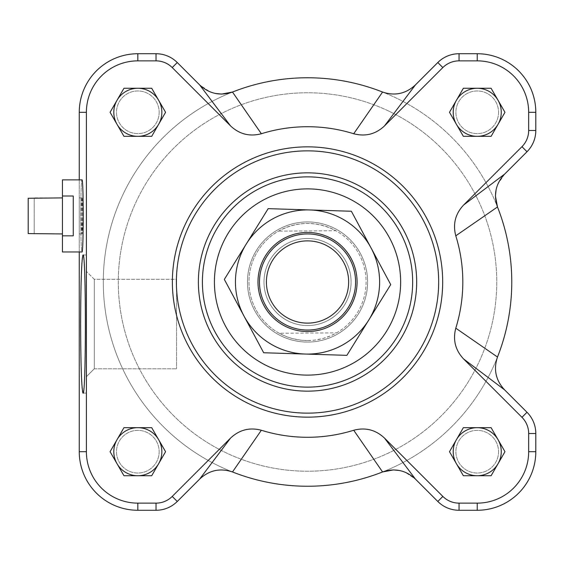 <?xml version="1.0" encoding="UTF-8"?>
<svg xmlns="http://www.w3.org/2000/svg" width="564" height="564" viewBox="0 0 564 564"><rect width="100%" height="100%" fill="white"/><g stroke="black" fill="none" stroke-linecap="round" stroke-linejoin="round"><path stroke-width="0.42" stroke-dasharray="2.82 2.11" d="M62.442 197.901L34.207 197.901L34.207 233.581L28.2 233.581L28.2 198.267L28.2 233.581L28.2 198.267L28.2 233.581L28.2 198.267L28.2 233.581L34.207 233.581L34.207 233.94L34.207 198.267L28.2 198.267L28.2 233.581L62.442 233.94L62.442 197.901L62.442 233.94M62.442 179.881L62.442 251.967L62.442 179.881L62.442 251.967L81.984 251.967C81.223 249.789 80.807 237.768 80.73 215.92L80.941 195.997C81.195 185.626 81.547 180.254 81.984 179.881C81.223 182.059 80.807 194.072 80.73 215.92C80.807 237.768 81.223 249.789 81.984 251.967C82.95 253.088 83.599 218.381 83.035 195.997C82.781 185.626 82.429 180.254 81.984 179.881L62.442 179.881M62.442 195.997L73.257 195.997L73.257 235.844L73.257 195.997L73.257 235.844L73.257 195.997L73.257 235.844L62.442 235.844L73.257 235.844L73.257 195.997L62.442 195.997L73.257 195.997L73.257 235.844L62.442 235.844M34.207 198.267L34.207 197.901L34.207 198.267L28.2 198.267L34.207 198.267L34.207 233.581L34.207 198.267M498.555 451.701A21.326 21.326 0 0 1 466.569 470.172A21.326 21.326 0 0 1 466.569 433.23A21.326 21.326 0 0 1 498.555 451.701A21.326 21.326 0 0 0 466.569 433.23A21.326 21.326 0 0 0 466.569 470.172A21.326 21.326 0 0 0 498.555 451.701M159.154 112.299A21.326 21.326 0 0 1 127.168 130.77A21.326 21.326 0 0 1 127.168 93.828A21.326 21.326 0 0 1 159.154 112.299A21.326 21.326 0 0 0 127.168 93.828A21.326 21.326 0 0 0 127.168 130.77A21.326 21.326 0 0 0 159.154 112.299M498.555 112.299A21.326 21.326 0 0 1 466.569 130.77A21.326 21.326 0 0 1 466.569 93.828A21.326 21.326 0 0 1 498.555 112.299A21.326 21.326 0 0 0 466.569 93.828A21.326 21.326 0 0 0 466.569 130.77A21.326 21.326 0 0 0 498.555 112.299M159.154 451.701A21.326 21.326 0 0 1 127.168 470.172A21.326 21.326 0 0 1 127.168 433.23A21.326 21.326 0 0 1 159.154 451.701A21.326 21.326 0 0 0 127.168 433.23A21.326 21.326 0 0 0 127.168 470.172A21.326 21.326 0 0 0 159.154 451.701M261.343 133.746A155.283 155.283 0 0 1 353.713 133.746L382.568 92.045A204.238 204.238 0 0 1 497.49 206.967A204.238 204.238 0 0 0 103.29 282A204.238 204.238 0 0 0 232.495 471.955A204.238 204.238 0 0 1 232.495 92.045L261.343 133.746C249.648 136.826 239.376 134.204 230.521 125.871L199.649 84.917L209.85 91.749L215.187 93.42M463.657 359.014C455.331 350.166 452.709 339.895 455.79 328.185A155.283 155.283 0 0 0 455.79 235.815L497.49 206.967A204.238 204.238 0 0 1 497.49 357.033C493.352 369.357 495.728 380.305 504.611 389.879L463.657 359.014L521.961 417.318A22.905 22.905 0 0 1 528.665 433.512L528.665 451.701A51.437 51.437 0 0 1 477.229 503.137L459.04 503.137A22.905 22.905 0 0 1 442.846 496.433L384.542 438.129C375.687 429.796 365.409 427.174 353.713 430.254L382.568 471.955A204.238 204.238 0 0 0 497.49 357.033A204.238 204.238 0 0 1 232.495 471.955C220.172 467.824 209.223 470.2 199.649 479.083L177.258 501.474A30.033 30.033 0 0 1 156.024 510.272L137.827 510.272A58.571 58.571 0 0 1 79.263 451.701L79.263 112.299A58.571 58.571 0 0 1 137.827 53.728L156.024 53.728A30.033 30.033 0 0 1 177.258 62.526L199.649 84.917M389.075 111.249A189.222 189.222 0 0 0 118.884 296.749A189.222 189.222 0 0 0 414.632 437.995A189.222 189.222 0 0 0 389.075 111.249A189.222 189.222 0 0 1 414.632 437.995A189.222 189.222 0 0 1 118.884 296.749A189.222 189.222 0 0 1 389.075 111.249M247.462 282A60.073 60.073 0 0 0 337.568 334.022A60.073 60.073 0 0 0 337.568 229.978A60.073 60.073 0 0 0 247.462 282A60.073 60.073 0 0 1 337.568 229.978A60.073 60.073 0 0 1 337.568 334.022A60.073 60.073 0 0 1 247.462 282M79.263 251.967L79.263 179.881M260.089 155.438A135.163 135.163 0 0 1 438.841 249.986A135.163 135.163 0 0 1 323.651 416.197A135.163 135.163 0 0 1 260.089 155.438M202.406 282A105.123 105.123 0 0 1 360.093 190.956A105.123 105.123 0 0 1 360.093 373.044A105.123 105.123 0 0 1 202.406 282M455.79 328.185L497.49 357.033M501.262 112.299A24.026 24.026 0 0 0 465.215 91.488A24.026 24.026 0 0 0 465.215 133.111A24.026 24.026 0 0 0 501.262 112.299A24.026 24.026 0 0 1 465.215 133.111A24.026 24.026 0 0 1 465.215 91.488A24.026 24.026 0 0 1 501.262 112.299M161.861 451.701A24.026 24.026 0 0 0 125.814 430.889A24.026 24.026 0 0 0 125.814 472.512A24.026 24.026 0 0 0 161.861 451.701A24.026 24.026 0 0 1 125.814 472.512A24.026 24.026 0 0 1 125.814 430.889A24.026 24.026 0 0 1 161.861 451.701M161.861 112.299A24.026 24.026 0 0 0 125.814 91.488A24.026 24.026 0 0 0 125.814 133.111A24.026 24.026 0 0 0 161.861 112.299A24.026 24.026 0 0 1 125.814 133.111A24.026 24.026 0 0 1 125.814 91.488A24.026 24.026 0 0 1 161.861 112.299M501.262 451.701A24.026 24.026 0 0 0 465.215 430.889A24.026 24.026 0 0 0 465.215 472.512A24.026 24.026 0 0 0 501.262 451.701A24.026 24.026 0 0 1 465.215 472.512A24.026 24.026 0 0 1 465.215 430.889A24.026 24.026 0 0 1 501.262 451.701M172.373 282A135.163 135.163 0 0 0 375.109 399.051A135.163 135.163 0 0 0 375.109 164.949A135.163 135.163 0 0 0 172.373 282A135.163 135.163 0 0 1 375.109 164.949A135.163 135.163 0 0 1 375.109 399.051A135.163 135.163 0 0 1 172.373 282M353.713 430.254A155.283 155.283 0 0 1 261.343 430.254L232.495 471.955M199.649 479.083L230.521 438.129C239.362 429.803 249.641 427.181 261.343 430.254M230.521 438.129L172.217 496.433A22.905 22.905 0 0 1 156.024 503.137L137.827 503.137A51.437 51.437 0 0 1 86.391 451.701L86.391 112.299A51.437 51.437 0 0 1 137.827 60.863L156.024 60.863A22.905 22.905 0 0 1 172.217 67.567L230.521 125.871M384.542 125.871L442.846 67.567A22.905 22.905 0 0 1 459.04 60.863L477.229 60.863A51.437 51.437 0 0 1 528.665 112.299L528.665 130.488A22.905 22.905 0 0 1 521.961 146.682L463.657 204.986L504.611 174.121L527.002 151.73A30.033 30.033 0 0 0 535.8 130.488L535.8 112.299A58.571 58.571 0 0 0 477.229 53.728L459.04 53.728A30.033 30.033 0 0 0 437.805 62.526L415.414 84.917L384.542 125.871C375.694 134.197 365.423 136.819 353.713 133.746M455.79 235.815C452.709 224.119 455.331 213.841 463.657 204.986M504.611 389.879L527.002 412.27A30.033 30.033 0 0 1 535.8 433.512L535.8 451.701A58.571 58.571 0 0 1 477.229 510.272L459.04 510.272A30.033 30.033 0 0 1 437.805 501.474L415.414 479.083L405.213 472.251L399.876 470.58M504.611 174.121L497.779 184.315L496.108 189.652M176.574 279.3L176.574 368.8L176.574 279.3L176.574 368.8L176.574 279.3L94.28 279.3L94.28 368.8L94.28 279.3L176.574 279.3M85.446 324.046C85.305 282.169 84.501 259.144 83.035 254.97L86.468 254.97L86.468 393.129L86.468 254.97L86.468 393.129L86.468 254.97L83.035 254.97C79.94 251.629 79.94 396.471 83.035 393.129C84.501 388.956 85.305 365.93 85.446 324.046M477.229 427.674L491.103 427.674L504.977 451.701L491.103 475.727L463.361 475.727L449.487 451.701L463.361 427.674L477.229 427.674M158.639 124.313L151.702 136.326L123.96 136.326L110.086 112.299L123.96 88.273L151.702 88.273L165.576 112.299L158.639 124.313A24.026 24.026 0 0 1 137.827 136.326M158.639 463.714L151.702 475.727L123.96 475.727L110.086 451.701L123.96 427.674L151.702 427.674L165.576 451.701L158.639 463.714A24.026 24.026 0 0 1 137.827 475.727M456.424 100.286L463.361 88.273L491.103 88.273L504.977 112.299L491.103 136.326L463.361 136.326L449.487 112.299L456.424 100.286A24.026 24.026 0 0 1 498.04 100.286M498.04 463.714A24.026 24.026 0 0 1 477.229 475.727M456.424 439.687A24.026 24.026 0 0 1 498.04 439.687M117.023 100.286A24.026 24.026 0 0 1 158.639 100.286M117.023 439.687A24.026 24.026 0 0 1 158.639 439.687M498.04 124.313A24.026 24.026 0 0 1 477.229 136.326M86.468 376.611L86.468 271.488L86.468 376.611L86.468 271.488L86.468 376.611L94.28 368.8L94.28 279.3L94.28 368.8L86.468 376.611M79.263 198.267L79.263 233.94L79.263 198.267M81.865 198.267L81.357 215.92L81.984 233.94C82.795 234.814 82.795 197.026 81.984 197.901L81.865 198.267M82.111 198.267L82.619 215.92L81.984 233.94C81.181 234.814 81.181 197.026 81.984 197.901L82.111 198.267M307.19 233.947A48.06 48.06 0 0 0 259.475 282.338A48.06 48.06 0 0 0 307.866 330.053A48.06 48.06 0 0 0 355.588 281.662A48.06 48.06 0 0 0 307.19 233.947M307.838 325.548A43.555 43.555 0 0 1 269.662 260.49A43.555 43.555 0 0 1 345.09 259.962A43.555 43.555 0 0 1 307.838 325.548A43.555 43.555 0 0 1 269.662 260.49A43.555 43.555 0 0 1 345.09 259.962A43.555 43.555 0 0 1 307.838 325.548M278.482 231.141C297.538 221.074 316.665 220.94 335.862 230.739L278.482 231.141L335.862 230.739A58.571 58.571 0 0 1 336.581 332.859L330.835 335.735L322.756 338.555L314.352 340.17L307.944 340.564L301.528 340.261L293.097 338.767L286.97 336.842L279.194 333.261L336.581 332.859L279.194 333.261A58.571 58.571 0 0 1 278.482 231.141M307.944 340.564A58.571 58.571 0 0 1 256.606 253.074A58.571 58.571 0 0 1 358.048 252.362A58.571 58.571 0 0 1 307.944 340.564M307.951 342.073A60.073 60.073 0 0 1 255.295 252.334A60.073 60.073 0 0 1 359.338 251.6A60.073 60.073 0 0 1 307.951 342.073A60.073 60.073 0 0 1 255.295 252.334A60.073 60.073 0 0 1 359.338 251.6A60.073 60.073 0 0 1 307.951 342.073M308.861 471.222A189.222 189.222 0 0 1 142.995 188.538A189.222 189.222 0 0 1 470.736 186.24A189.222 189.222 0 0 1 308.861 471.222A189.222 189.222 0 0 1 142.995 188.538A189.222 189.222 0 0 1 470.736 186.24A189.222 189.222 0 0 1 308.861 471.222M264.001 280.646A43.555 43.555 0 0 0 306.174 325.534A43.555 43.555 0 0 0 351.062 283.354A43.555 43.555 0 0 0 308.889 238.466A43.555 43.555 0 0 0 264.001 280.646M257.995 280.456A49.561 49.561 0 0 1 333.634 239.876A49.561 49.561 0 0 1 330.962 325.668A49.561 49.561 0 0 1 257.995 280.456M351.062 283.354A43.555 43.555 0 0 0 286.942 243.627A43.555 43.555 0 0 0 284.587 319.02A43.555 43.555 0 0 0 351.062 283.354M246.256 244.029A72.086 72.086 0 0 1 371.049 247.92A72.086 72.086 0 0 1 305.286 354.051A72.086 72.086 0 0 1 246.256 244.029L224.331 279.406L263.684 352.754L346.881 355.348L390.725 284.594L351.372 211.246L268.175 208.652L246.256 244.029M137.827 510.272L137.827 503.137M79.263 451.701L86.391 451.701M156.024 510.272L156.024 503.137M177.258 501.474L172.217 496.433M459.04 510.272L459.04 503.137M437.805 501.474L442.846 496.433M477.229 510.272L477.229 503.137M535.8 451.701L528.665 451.701M535.8 433.512L528.665 433.512M527.002 412.27L521.961 417.318M535.8 130.488L528.665 130.488M527.002 151.73L521.961 146.682M535.8 112.299L528.665 112.299M477.229 53.728L477.229 60.863M459.04 53.728L459.04 60.863M437.805 62.526L442.846 67.567M156.024 53.728L156.024 60.863M177.258 62.526L172.217 67.567M137.827 53.728L137.827 60.863M79.263 112.299L86.391 112.299M384.542 438.129L415.414 479.083M83.035 393.129L86.468 393.129L83.035 393.129M94.28 368.8L176.574 368.8L94.28 368.8M94.28 279.3L86.468 271.488L94.28 279.3M79.263 233.94L81.984 233.94L79.263 233.94M79.263 197.901L81.984 197.901L79.263 197.901"/><path stroke-width="0.85" d="M62.442 197.901L28.2 198.267L28.2 233.581L62.442 233.94M62.442 235.844L62.442 179.881L81.984 179.881C83.606 178.139 83.606 253.708 81.984 251.967L62.442 251.967L62.442 235.844L73.257 235.844L73.257 195.997L62.442 195.997M353.713 133.746L382.568 92.045C394.892 96.176 405.84 93.8 415.414 84.917C405.84 93.8 394.892 96.176 382.568 92.045A204.238 204.238 0 0 0 232.495 92.045C220.172 96.176 209.223 93.8 199.649 84.917L230.521 125.871C239.362 134.197 249.641 136.819 261.343 133.746A155.283 155.283 0 0 1 353.713 133.746C365.409 136.826 375.687 134.204 384.542 125.871L442.846 67.567A22.905 22.905 0 0 1 459.04 60.863L477.229 60.863A51.437 51.437 0 0 1 528.665 112.299L528.665 130.488A22.905 22.905 0 0 1 521.961 146.682L463.657 204.986C455.331 213.834 452.709 224.112 455.79 235.815A155.283 155.283 0 0 1 455.79 328.185C452.709 339.88 455.331 350.159 463.657 359.014L521.961 417.318A22.905 22.905 0 0 1 528.665 433.512L528.665 451.701A51.437 51.437 0 0 1 477.229 503.137L459.04 503.137A22.905 22.905 0 0 1 442.846 496.433L384.542 438.129C375.694 429.803 365.423 427.181 353.713 430.254A155.283 155.283 0 0 1 261.343 430.254C249.648 427.174 239.376 429.796 230.521 438.129L172.217 496.433A22.905 22.905 0 0 1 156.024 503.137L137.827 503.137A51.437 51.437 0 0 1 86.391 451.701L86.391 112.299A51.437 51.437 0 0 1 137.827 60.863L156.024 60.863A22.905 22.905 0 0 1 172.217 67.567L230.521 125.871M463.657 359.014L504.611 389.879C495.728 380.305 493.352 369.364 497.49 357.033A204.238 204.238 0 0 0 497.49 206.967C493.352 194.643 495.728 183.695 504.611 174.121L463.657 204.986M230.521 438.129L199.649 479.083C209.223 470.2 220.172 467.824 232.495 471.955A204.238 204.238 0 0 0 382.568 471.955C394.892 467.824 405.84 470.2 415.414 479.083L384.542 438.129M199.649 479.083L177.258 501.474A30.033 30.033 0 0 1 156.024 510.272L137.827 510.272A58.571 58.571 0 0 1 79.263 451.701L79.263 251.967M504.611 389.879L527.002 412.27A30.033 30.033 0 0 1 535.8 433.512L535.8 451.701A58.571 58.571 0 0 1 477.229 510.272L459.04 510.272A30.033 30.033 0 0 1 437.805 501.474L415.414 479.083M384.542 125.871L415.414 84.917L437.805 62.526A30.033 30.033 0 0 1 459.04 53.728L477.229 53.728A58.571 58.571 0 0 1 535.8 112.299L535.8 130.488A30.033 30.033 0 0 1 527.002 151.73L504.611 174.121M79.263 179.881L79.263 112.299A58.571 58.571 0 0 1 137.827 53.728L156.024 53.728A30.033 30.033 0 0 1 177.258 62.526L199.649 84.917M463.361 136.326L449.487 112.299L463.361 88.273L491.103 88.273L504.977 112.299L491.103 136.326L463.361 136.326M151.702 427.674L165.576 451.701L151.702 475.727L123.96 475.727L110.086 451.701L123.96 427.674L151.702 427.674M151.702 88.273L165.576 112.299L151.702 136.326L123.96 136.326L110.086 112.299L123.96 88.273L151.702 88.273M449.487 451.701L463.361 427.674L491.103 427.674L504.977 451.701L491.103 475.727L463.361 475.727L449.487 451.701M172.373 282A135.163 135.163 0 0 1 375.109 164.949A135.163 135.163 0 0 1 375.109 399.051A135.163 135.163 0 0 1 172.373 282A135.163 135.163 0 0 1 375.109 164.949A135.163 135.163 0 0 1 375.109 399.051A135.163 135.163 0 0 1 172.373 282M202.406 282A105.123 105.123 0 0 1 360.093 190.956A105.123 105.123 0 0 1 360.093 373.044A105.123 105.123 0 0 1 202.406 282A105.123 105.123 0 0 1 360.093 190.956A105.123 105.123 0 0 1 360.093 373.044A105.123 105.123 0 0 1 202.406 282M496.108 189.652L495.439 196.061L497.49 206.967L455.79 235.815M215.187 93.42L221.589 94.089L232.495 92.045L261.343 133.746M399.876 470.58L393.475 469.911L382.568 471.955L353.713 430.254M80.624 324.046C80.772 282.169 81.576 259.144 83.035 254.97C86.137 251.629 86.137 396.471 83.035 393.129C81.576 388.956 80.772 365.93 80.624 324.046M456.424 439.687A24.026 24.026 0 0 1 498.04 439.687A24.026 24.026 0 0 1 477.229 475.727A24.026 24.026 0 0 1 456.424 439.687A24.026 24.026 0 0 0 477.229 475.727M158.639 100.286A24.026 24.026 0 0 1 137.827 136.326A24.026 24.026 0 0 1 117.023 100.286A24.026 24.026 0 0 1 161.861 112.299A24.026 24.026 0 0 1 158.639 124.313M158.639 439.687A24.026 24.026 0 0 1 137.827 475.727A24.026 24.026 0 0 1 117.023 439.687A24.026 24.026 0 0 1 161.861 451.701A24.026 24.026 0 0 1 158.639 463.714M477.229 136.326A24.026 24.026 0 0 1 456.424 100.286A24.026 24.026 0 0 1 498.04 100.286A24.026 24.026 0 0 1 477.229 136.326A24.026 24.026 0 0 1 456.424 100.286M498.04 439.687A24.026 24.026 0 0 1 498.04 463.714M137.827 136.326A24.026 24.026 0 0 1 117.023 100.286M137.827 475.727A24.026 24.026 0 0 1 117.023 439.687M498.04 100.286A24.026 24.026 0 0 1 498.04 124.313M497.49 357.033L455.79 328.185M232.495 471.955L261.343 430.254M307.817 323.123A41.123 41.123 0 0 1 271.777 261.689A41.123 41.123 0 0 1 342.997 261.188A41.123 41.123 0 0 1 307.817 323.123M307.866 330.053A48.06 48.06 0 0 0 348.982 257.678A48.06 48.06 0 0 0 265.743 258.263A48.06 48.06 0 0 0 307.866 330.053M357.061 283.544A49.561 49.561 0 0 1 281.429 324.124A49.561 49.561 0 0 1 284.101 238.332A49.561 49.561 0 0 1 357.061 283.544M390.725 284.594L368.807 319.971A72.086 72.086 0 0 0 371.049 247.92L390.725 284.594M346.881 355.348L305.286 354.051A72.086 72.086 0 0 0 368.807 319.971L346.881 355.348M305.286 354.051L263.684 352.754L244.008 316.08A72.086 72.086 0 0 0 305.286 354.051M244.008 316.08L224.331 279.406L246.256 244.029A72.086 72.086 0 0 0 244.008 316.08M246.256 244.029L268.175 208.652L309.777 209.949A72.086 72.086 0 0 0 246.256 244.029M309.777 209.949L351.372 211.246L371.049 247.92A72.086 72.086 0 0 0 309.777 209.949M79.263 451.701L86.391 451.701M137.827 510.272L137.827 503.137M156.024 510.272L156.024 503.137M177.258 501.474L172.217 496.433M437.805 501.474L442.846 496.433M459.04 510.272L459.04 503.137M477.229 510.272L477.229 503.137M535.8 451.701L528.665 451.701M535.8 433.512L528.665 433.512M527.002 412.27L521.961 417.318M527.002 151.73L521.961 146.682M535.8 130.488L528.665 130.488M535.8 112.299L528.665 112.299M477.229 53.728L477.229 60.863M459.04 53.728L459.04 60.863M437.805 62.526L442.846 67.567M177.258 62.526L172.217 67.567M156.024 53.728L156.024 60.863M137.827 53.728L137.827 60.863M79.263 112.299L86.391 112.299M176.391 282A131.137 131.137 0 0 1 373.1 168.432A131.137 131.137 0 0 1 373.1 395.568A131.137 131.137 0 0 1 176.391 282M198.38 282A109.148 109.148 0 0 1 362.102 187.474A109.148 109.148 0 0 1 362.102 376.526A109.148 109.148 0 0 1 198.38 282M214.419 282A93.109 93.109 0 0 1 354.086 201.362A93.109 93.109 0 0 1 354.086 362.638A93.109 93.109 0 0 1 214.419 282"/></g></svg>
